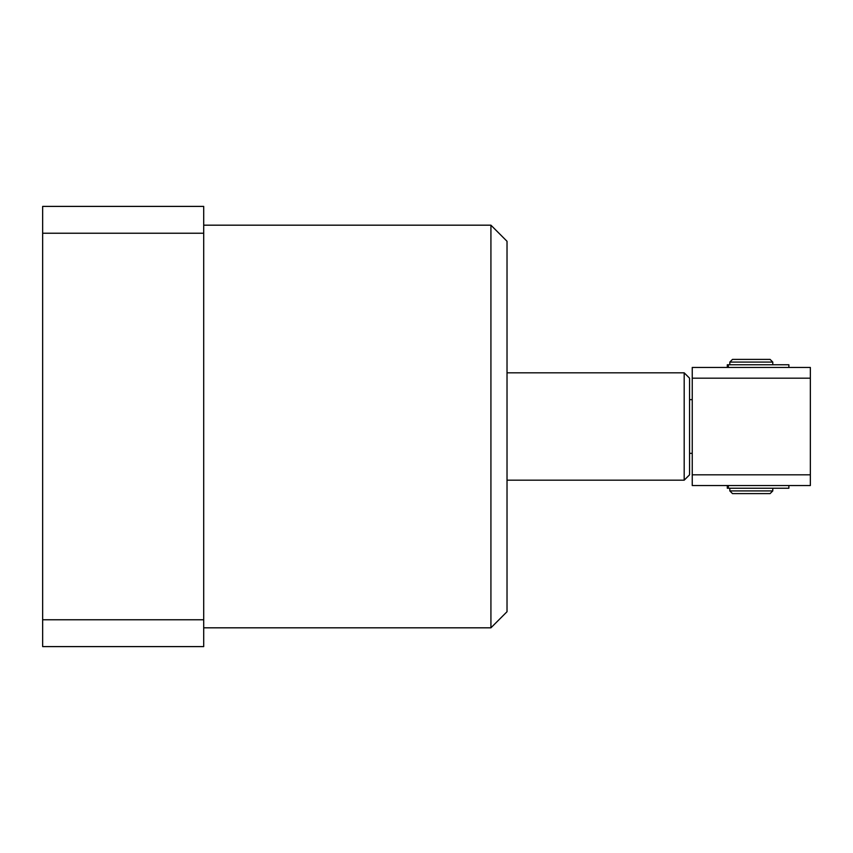 <?xml version="1.0" encoding="UTF-8"?>
<svg xmlns="http://www.w3.org/2000/svg" width="853" height="853" viewBox="0 0 853 853"><rect width="100%" height="100%" fill="white"/><g stroke="black" fill="none" stroke-linecap="round" stroke-linejoin="round"><path stroke-width="1.28" d="M490.923 225.181L507.023 241.282L507.023 611.718L490.923 627.819L490.923 225.181L203.707 225.181M42.65 646.606L42.65 619.768L203.707 619.768L203.707 646.606L42.65 646.606M42.65 233.232L42.65 206.394L203.707 206.394L203.707 233.232L42.65 233.232L42.65 619.768M203.707 233.232L203.707 619.768M684.191 372.814L689.555 378.188L689.555 474.812L684.191 480.186L684.191 372.814L507.023 372.814M684.191 480.186L507.023 480.186M692.241 399.662L689.555 399.662M692.241 453.338L689.555 453.338M810.35 378.188L692.241 378.188L692.241 367.451L810.35 367.451L810.35 485.549L692.241 485.549L692.241 474.812L810.35 474.812M692.241 378.188L692.241 474.812M729.827 362.077L732.503 359.39L770.088 359.39L772.775 362.077L729.827 362.077L729.827 364.764M772.775 490.923L770.088 493.61L732.503 493.61L729.827 490.923L772.775 490.923L772.775 488.236M727.3 367.451L727.3 364.764L788.876 364.764L788.876 367.451M728.345 485.549L728.345 488.236L788.876 488.236L788.876 485.549M728.345 488.236L727.3 488.236L727.3 485.549M728.345 364.764L728.345 367.451M490.923 627.819L203.707 627.819M772.775 364.764L772.775 362.077M729.827 490.923L729.827 488.236"/></g></svg>
